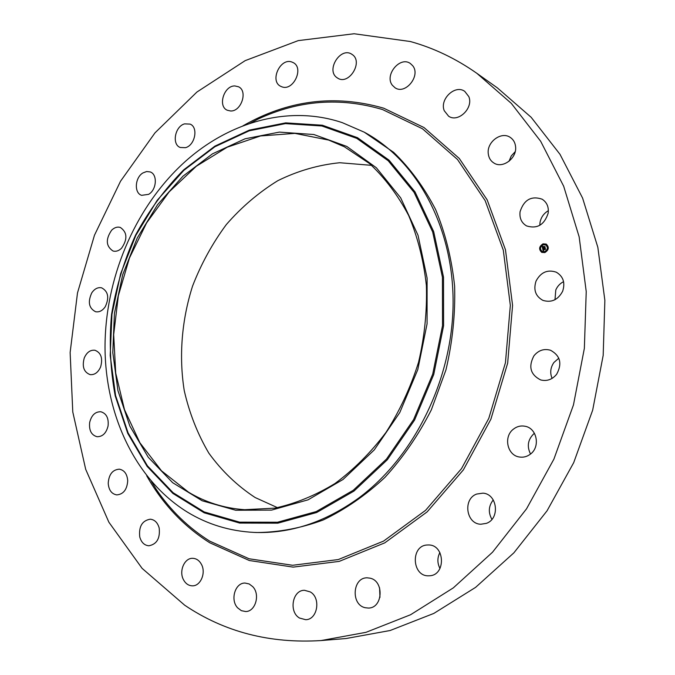 <?xml version="1.0" encoding="UTF-8"?>
<svg xmlns="http://www.w3.org/2000/svg" width="675" height="675" viewBox="0 0 675 675"><rect width="100%" height="100%" fill="white"/><g stroke="black" fill="none" stroke-linecap="round" stroke-linejoin="round"><path stroke-width="1.01" d="M536.034 281.087C540.785 272.227 547.543 269.266 556.301 272.202C563.279 276.413 565.388 282.766 562.638 291.279C558.014 299.894 551.441 302.932 542.911 300.375C535.537 296.274 533.242 289.845 536.034 281.087M554.993 299.708L555.787 290.005C557.407 286.251 560.005 283.475 563.583 281.669M184.697 605.213L142.104 568.367L108.877 522.214L85.683 469.302L72.782 411.995L70.133 352.519L77.49 292.942L94.475 235.212L120.538 181.221L154.988 132.857L196.931 92.028L245.177 60.64L298.223 40.618L354.105 33.75L410.349 41.521C433.747 48.001 455.937 58.615 476.921 73.364L511.312 103.376L540.675 141.286L563.676 186.224L579.158 236.874L586.229 291.575L584.364 348.308L573.472 404.899L553.913 459.11L526.534 508.832L492.505 552.234L453.313 587.874L410.577 614.739L365.968 632.332L321.072 640.558C269.848 643.739 224.387 631.96 184.697 605.213M476.921 73.364L497.374 87.877L531.158 117.29L559.988 154.313L582.592 198.07L597.839 247.303L604.867 300.375L603.18 355.371L592.667 410.172L573.699 462.653L547.054 510.798L513.886 552.825L475.622 587.351L433.839 613.415L390.133 630.509L346.064 638.525L321.072 640.558M364.264 132.182L393.601 152.305C410.138 168.294 424.153 187.388 435.645 209.596C445.39 233.288 451.71 258.812 454.621 286.149C455.414 314.052 452.528 341.955 445.956 369.866L431.333 409.868C418.483 435.088 402.983 457.625 384.843 477.487C365.546 495.416 344.95 509.6 323.055 520.045C300.839 528.196 278.724 532.356 256.728 532.524L254.289 532.423C229.871 531.2 207.554 524.416 187.338 512.072C135.278 479.824 105.376 415.311 105.022 347.448C105.03 279.433 133.76 209.984 181.676 164.793C226.209 122.808 287.499 104.178 342.335 122.673L364.264 132.182C416.306 160 453.296 226.041 453.102 302.468C452.891 378.818 414.315 457.135 358.433 498.234C324.675 522.442 289.963 533.841 254.289 532.423M182.908 176.226L212.439 153.858L245.025 138.805L279.349 132.106L313.85 134.519L346.798 146.433L376.355 167.754L400.655 197.8L418.011 235.238L427.098 278.092L427.073 323.831L417.791 369.613L399.794 412.526L374.288 449.888L343.018 479.495L308.062 499.829L271.578 510.106L235.668 510.241L202.179 500.774L172.648 482.684L148.264 457.287L129.853 426.077L117.939 390.623L112.793 352.536L114.429 313.377L122.698 274.708L137.244 237.997L157.545 204.711L182.908 176.226M188.637 492.252L161.511 470.829L139.902 442.8L124.504 409.7L115.712 373.098L113.678 334.598L118.344 295.734L129.448 258.027L146.585 222.944L169.147 191.894L196.349 166.227L227.213 147.209L260.542 135.953L294.899 133.38L328.666 140.079L344.317 146.753L369.546 163.578C384.91 177.947 397.938 195.244 408.637 215.468C417.715 237.094 423.63 260.44 426.381 285.5C427.165 311.099 424.55 336.707 418.534 362.323C410.611 387.425 399.777 410.771 386.024 432.371C370.853 452.512 353.835 469.555 334.986 483.511C315.453 495.425 295.414 503.634 274.868 508.14L244.586 509.709C224.311 508.241 205.664 502.419 188.637 492.252M277.518 507.667L255.175 497.551C237.203 485.781 221.754 470.973 208.828 453.136C197.556 433.949 189.354 413.092 184.233 390.563C178.782 356.122 181.71 320.169 192.561 286.09C201.167 263.866 212.431 243.346 226.353 224.53C241.608 207.031 258.761 192.417 277.813 180.681C297.683 170.885 318.322 164.903 339.736 162.734L371.579 165.341M552.083 378.405C549.821 372.87 550.429 367.563 553.905 362.5L558.807 358.206M530.533 454.03C526.686 446.259 527.875 439.408 534.111 433.493L534.414 433.257M491.915 519.353C488.084 512.485 488.531 506.014 493.256 499.93M439.973 568.51C437.231 563.136 437.206 557.812 439.881 552.538M379.966 597.367L379.586 587.824M509.009 161.291L511.253 155.959L515.194 151.672M539.814 225.323L539.992 222.607C540.962 217.358 543.755 213.384 548.37 210.684M105.258 306.728C102.49 310.719 99.259 312.39 95.58 311.732C88.872 308.239 87.607 301.944 91.783 292.84C94.593 288.757 97.883 287.086 101.638 287.828C108.236 291.381 109.443 297.683 105.258 306.728M513.498 429.089C517.033 426.372 520.931 425.436 525.167 426.279C537.005 428.271 540.557 446.884 530.381 454.148C527.04 456.671 523.387 457.625 519.421 457.009C507.17 455.456 503.238 436.531 513.498 429.089M121.517 248.265C118.792 250.872 115.965 251.783 113.037 251.016C105.924 246.24 105.46 239.304 111.645 230.192C114.421 227.509 117.307 226.589 120.319 227.433C127.313 232.284 127.71 239.228 121.517 248.265M476.651 494.058L482.971 493.155C497.357 493.931 500.268 518.67 486.413 523.353L480.803 524.239C466.045 523.977 462.704 498.952 476.651 494.058M148.618 194.341L141.632 195.337C133.937 193.058 134.899 177.491 142.973 172.91L146.635 171.526L150.179 171.922C157.756 174.302 156.693 189.861 148.618 194.341M427.157 545.003L428.549 544.97C445.087 544.683 446.048 575.412 429.427 575.775L428.684 575.8C411.86 576.61 410.425 545.628 427.157 545.003M185.465 147.682L180.217 147.479C171.602 144.442 174.977 126.318 184.596 123.871L190.097 124.107C198.593 127.271 195.05 145.387 185.465 147.682M369.934 578.146C384.362 580.753 383.02 608.192 368.407 608.057L365.183 607.719C350.578 604.724 352.561 577.184 367.276 577.834L369.934 578.146M230.572 110.978L227.239 110.227C217.51 106.228 224.049 85.463 234.9 85.944L238.503 86.771C248.105 90.948 241.304 111.662 230.572 110.978M310.213 591.891C321.182 597.78 317.621 619.768 305.682 619.701L299.531 618.047C288.512 611.862 292.494 589.874 304.526 590.304L310.213 591.891M281.939 86.847L280.631 86.29C269.553 81.076 280.167 57.704 291.727 61.965L293.321 62.657C304.248 68.116 293.279 91.328 281.939 86.847M252.762 586.668C260.423 594.422 255.488 611.693 245.658 611.533L241.346 610.664L237.617 607.829C229.972 599.864 235.17 582.626 245.084 583.057L249.185 583.959L252.762 586.668M336.96 77.659C325.679 70.217 340.588 46.508 351.776 54.245L352.215 54.532C363.589 61.796 348.882 85.59 337.702 78.148L336.96 77.659M201.471 564.41C206.187 572.889 200.576 586.153 192.426 585.833C188.57 585.731 185.574 583.664 183.431 579.631C178.748 571.025 184.528 557.795 192.763 558.318C196.459 558.495 199.361 560.528 201.471 564.41M392.377 85.286C384.134 75.246 400.022 55.839 410.349 63.492L412.703 65.728C421.031 75.651 405.354 95.074 395.044 87.775L392.377 85.286M159.182 528.002C160.27 538.338 156.836 544.261 148.863 545.78C144.323 545.358 141.278 542.388 139.742 536.878C138.696 526.458 142.214 520.568 150.28 519.193C154.676 519.691 157.646 522.627 159.182 528.002M444.251 110.717C439.366 99.225 455.203 84.164 464.771 91.387L468.796 96.584C473.74 108 458.139 123.019 448.605 116.201L444.251 110.717M127.718 480.727C127.094 489.552 123.441 494.277 116.775 494.902C111.611 493.982 108.759 490.109 108.211 483.283C108.869 474.382 112.582 469.682 119.332 469.176C124.36 470.154 127.153 474.002 127.718 480.727M488.253 153.579C486.675 141.944 501.415 131.026 510.292 137.422C513.354 139.506 515.118 142.56 515.573 146.576C517.177 158.136 502.732 168.978 493.906 163.021C490.598 160.937 488.717 157.79 488.253 153.579M108.076 425.942C106.287 433.139 102.625 436.733 97.09 436.725C91.361 435.139 88.889 430.397 89.665 422.491C91.479 415.226 95.192 411.649 100.803 411.75C106.414 413.387 108.835 418.12 108.076 425.942M520.062 211.731C523.977 199.741 531.335 195.564 542.126 199.193C546.86 202.272 548.885 206.904 548.184 213.106C544.379 224.885 537.173 229.154 526.559 225.914C521.505 222.877 519.345 218.143 520.062 211.731M100.626 366.922C98.145 372.473 94.627 375.038 90.087 374.617C83.843 372.187 81.903 366.626 84.265 357.944C86.78 352.316 90.349 349.751 94.964 350.257C101.098 352.747 102.98 358.298 100.626 366.922M533.925 355.826C538.498 350.266 544.042 348.418 550.555 350.266C560.326 355.674 562.359 363.665 556.664 374.254C552.268 379.569 546.936 381.459 540.683 379.941C530.449 374.735 528.196 366.694 533.925 355.826M543.046 243.844L546.202 244.063C549.34 247.151 548.893 249.995 544.852 252.585L541.755 252.391C538.566 249.311 538.996 246.468 543.046 243.844M543.232 244.772L545.721 244.941C548.193 247.371 547.847 249.615 544.658 251.657L542.211 251.497C539.705 249.075 540.051 246.831 543.232 244.772M542.692 248.628L543.291 248.721L543.029 249.514L545.223 248.594L545.408 249.463L543.265 249.868L543.637 250.341L543.122 249.919L543.679 250.442L543.156 250.906L542.666 248.628L543.215 248.721M542.801 248.484L543.282 248.56M543.139 248.94L545.333 248.307L545.535 249.286L545.299 248.434L543.113 249.413L543.147 248.898M542.489 246.578L542.649 247.759L543.527 247.472L542.725 247.607L542.692 246.822L542.767 247.548L543.839 246.561L543.687 247.421L544.826 246.797L545.02 247.733L542.624 248.451L542.219 246.468L542.649 246.578M542.371 246.316L542.835 246.442M543.898 246.392L543.071 246.721L543.898 246.392M543.805 247.21L544.953 246.476L545.138 247.649L544.919 246.603L543.772 247.269L543.729 246.814L543.864 247.244M540.059 249.185L540.169 249.716L540.059 249.185M543.088 244.038L543.198 244.569L543.088 244.038M540.616 246.063L540.726 246.594L540.616 246.063M547.737 246.704L547.847 247.236L547.737 246.704M546.033 244.299L546.142 244.831L546.033 244.299M544.809 252.391L544.7 251.859L544.809 252.391M541.865 252.113L541.755 251.581L541.865 252.113M547.29 250.366L547.18 249.834L547.29 250.366M543.687 247.421L544.86 246.974M543.552 247.387L543.164 246.873L543.772 246.679M542.649 247.759L543.502 247.354M542.7 248.316L542.329 246.527M543.24 250.83L542.666 248.628M543.029 249.514L545.265 248.78M546.261 244.088L543.156 243.903C539.131 246.485 538.684 249.328 541.806 252.416M542.27 251.53L544.776 251.716C547.957 249.674 548.311 247.43 545.83 244.991L545.78 244.966M540.042 249.725L540.304 249.235M543.063 244.578L543.324 244.088M540.591 246.603L540.852 246.113M547.712 247.244L547.982 246.755M546.016 244.839L546.278 244.35M544.683 252.399L544.944 251.902M541.738 252.121L541.991 251.632M547.163 250.374L547.425 249.885M249.885 123.39L258.128 119.053C298.696 100.195 340.158 97.031 382.506 109.544L422.499 128.79L457.523 159.511L485.165 200.635L503.305 250.197L510.334 305.378L505.448 362.703L488.793 418.365L461.498 468.653L425.554 510.359L383.535 541.122L338.293 559.558L292.629 565.279L249.083 558.765L209.748 541.148C188.57 527.85 170.767 510.629 156.338 489.476L151.47 481.537M242.84 125.913C287.93 100.077 334.868 94.171 383.67 108.177L423.976 127.524L459.278 158.448L487.164 199.851L505.474 249.775L512.578 305.37L507.667 363.133L490.885 419.217L463.371 469.884L427.132 511.895L384.775 542.86L339.179 561.398L293.178 567.118L249.311 560.512L209.706 542.734C183.448 526.087 162.447 503.769 146.703 475.774M353.945 491.105L316.659 512.511L277.83 523.176L239.667 523.074L204.162 512.798L172.91 493.45L147.158 466.442L127.744 433.367L115.214 395.896C110.278 369.309 109.063 342.157 111.561 314.449C116.134 286.892 124.141 260.423 135.591 235.027C148.846 210.684 164.886 188.949 183.718 169.83L214.886 146.137L249.345 130.115L285.711 122.867L322.363 125.229L357.446 137.666L388.994 160.118L415.024 191.894L433.679 231.593L443.509 277.113L443.593 325.763L433.747 374.482L414.543 420.112L387.315 459.768L353.945 491.105M183.819 170.362L214.861 146.77L249.185 130.823L285.398 123.618L321.882 125.989L356.805 138.383L388.209 160.751L414.104 192.392L432.667 231.922L442.437 277.239L442.513 325.671L432.709 374.161L413.606 419.58L386.505 459.059L353.287 490.269L316.187 511.591L277.526 522.231L239.541 522.138L204.179 511.928L173.062 492.674L147.403 465.792L128.073 432.861L115.585 395.542L110.202 355.514L111.94 314.407L120.614 273.822L135.877 235.297L157.182 200.323L183.819 170.362"/></g></svg>
